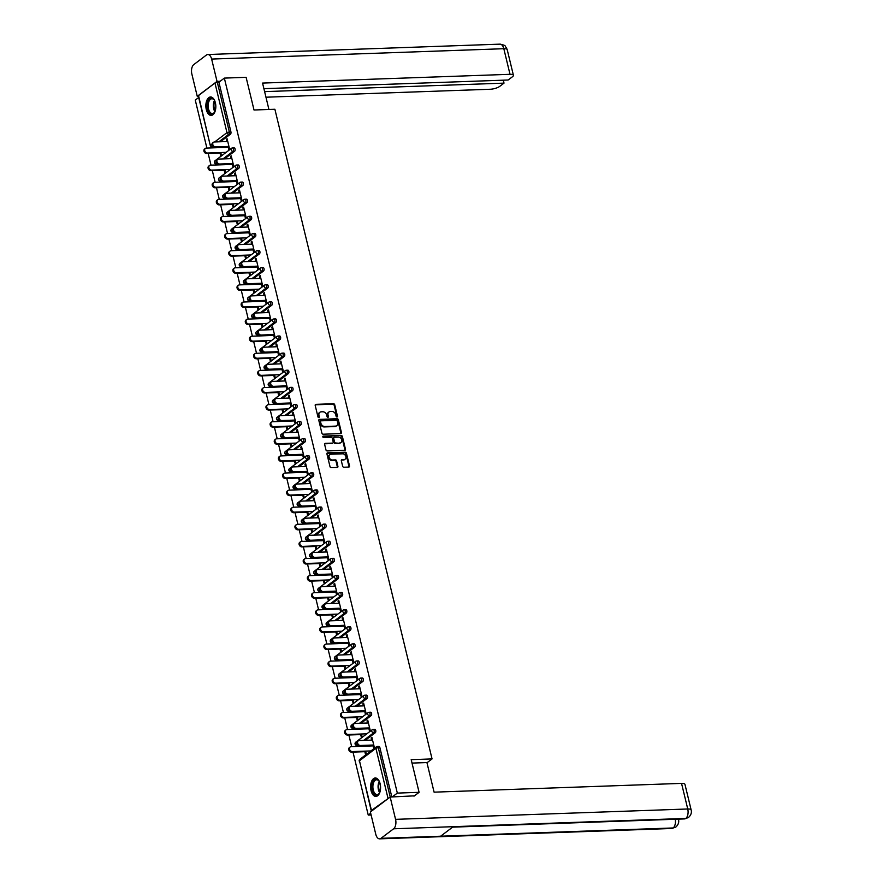 <?xml version="1.0" encoding="UTF-8"?>
<svg xmlns="http://www.w3.org/2000/svg" width="883" height="883" viewBox="0 0 883 883"><rect width="100%" height="100%" fill="white"/><g stroke="black" fill="none" stroke-linecap="round" stroke-linejoin="round"><path stroke-width="1.32" d="M336.986 416.986A0.817 0.64 52.9 0 0 337.483 416.202L334.712 404.767A1.159 0.916 52.9 0 0 333.476 403.73L315.926 404.348A1.159 0.916 52.9 0 0 315.209 405.463L317.968 416.897A0.817 0.64 52.9 0 0 319.337 416.842L318.984 415.363A3.709 2.925 52.9 0 1 319.867 412.295A3.709 2.925 52.9 0 1 321.269 411.809L322.736 411.765A3.709 2.925 52.9 0 1 326.688 415.098L327.041 416.577A0.817 0.64 52.9 0 0 328.41 416.522L328.057 415.043A3.709 2.925 52.9 0 1 328.94 411.975A3.709 2.925 52.9 0 1 330.341 411.489L331.809 411.445A3.709 2.925 52.9 0 1 335.761 414.767L336.114 416.257A0.817 0.64 52.9 0 0 336.986 416.986M336.909 416.975A0.817 0.64 52.9 0 0 336.898 416.644L334.138 405.209A1.159 0.916 52.9 0 0 332.902 404.171L315.341 404.789A1.159 0.916 52.9 0 0 315.253 404.8M318.763 417.626A0.817 0.64 52.9 0 0 318.763 417.284L318.984 415.363M327.836 417.306A0.817 0.64 52.9 0 0 327.825 416.964L328.057 415.043M380.131 783.773A9.216 4.978 -92 0 0 375.264 777.989A9.216 4.978 -92 0 0 371.059 790.638A9.216 4.978 -92 0 0 375.915 796.411A9.216 4.978 -92 0 0 380.131 783.773M215.375 102.759A9.216 4.978 -92 0 0 210.507 96.987A9.216 4.978 -92 0 0 206.302 109.624A9.216 4.978 -92 0 0 211.158 115.408A9.216 4.978 -92 0 0 215.375 102.759M342.637 466.191A1.159 0.916 52.9 0 0 343.873 467.228L348.807 467.052A1.159 0.916 52.9 0 0 349.513 465.948L346.445 453.244A1.159 0.916 52.9 0 0 345.209 452.206L327.648 452.824A1.159 0.916 52.9 0 0 326.931 453.939L330.01 466.632A1.159 0.916 52.9 0 0 331.246 467.681L337.196 467.471A1.159 0.916 52.9 0 0 337.913 466.356L336.6 460.926A1.159 0.916 52.9 0 0 335.363 459.877L332.405 459.988A3.102 2.439 52.9 0 1 329.359 457.913A3.102 2.439 52.9 0 1 329.845 454.635A3.102 2.439 52.9 0 1 331.015 454.226L342.571 453.818A3.102 2.439 52.9 0 1 345.628 455.893A3.102 2.439 52.9 0 1 345.143 459.171A3.102 2.439 52.9 0 1 343.962 459.579L342.041 459.646A1.159 0.916 52.9 0 0 341.324 460.76L342.637 466.191M224.348 78.101L246.114 77.329L254.017 110L274.889 109.26L432.052 758.916L411.191 759.656L419.094 792.327L397.328 793.1L224.348 78.101L218.907 82.207L217.317 82.274L229.337 131.931L230.927 131.876L218.907 82.207M340.706 433.586A1.159 0.916 52.9 0 0 341.423 432.482L338.344 419.778A1.159 0.916 52.9 0 0 337.118 418.741L319.558 419.359A1.159 0.916 52.9 0 0 318.84 420.474L321.909 433.167A1.159 0.916 52.9 0 0 323.145 434.215L340.706 433.586M342.394 436.511L345.474 449.215A1.159 0.916 52.9 0 1 344.756 450.319L327.196 450.948A1.159 0.916 52.9 0 1 325.959 449.9L324.646 444.469A1.159 0.916 52.9 0 1 325.363 443.354L332.483 443.111A1.159 0.916 52.9 0 0 333.2 441.997L332.328 438.387A1.159 0.916 52.9 0 0 331.092 437.35L323.675 437.615A0.817 0.64 52.9 0 1 323.31 436.103L341.158 435.474A1.159 0.916 52.9 0 1 342.394 436.511L341.82 436.953L344.889 449.657L345.474 449.215M426.975 762.757L432.052 758.916M198.498 95.419L210.275 145.452L198.267 95.783L214.955 82.98L217.317 82.274M198.675 97.505L195.264 100.077L206.876 148.057M371.114 814.976L368.244 815.075L353.001 752.106M419.094 792.327L413.972 796.19M397.328 793.1L392.207 796.963M389.8 797.316L371.467 810.417L371.677 811.013M370.694 813.221L368.244 815.075M351.677 746.632L348.862 734.998M347.549 729.524L344.734 717.901M343.41 712.426L340.595 700.793M339.271 695.329L336.456 683.696M335.132 678.221L332.317 666.599M330.993 661.124L328.178 649.491M326.853 644.016L324.039 632.394M322.714 626.919L319.911 615.285M318.586 609.811L315.772 598.188M314.447 592.714L311.633 581.08M310.308 575.606L307.494 563.983M306.169 558.509L303.355 546.875M302.03 541.411L299.216 529.778M297.891 524.303L295.077 512.681M293.752 507.206L290.949 495.573M289.624 490.098L286.809 478.476M285.485 473.001L282.67 461.368M281.346 455.893L278.531 444.27M277.207 438.796L274.392 427.162M273.068 421.688L270.253 410.065M268.929 404.591L266.114 392.957M264.801 387.494L261.986 375.86M260.662 370.385L257.847 358.763M256.523 353.288L253.708 341.655M252.383 336.18L249.569 324.558M248.244 319.083L245.43 307.45M244.105 301.975L241.291 290.352M239.966 284.878L237.163 273.244M235.838 267.77L233.024 256.147M231.699 250.673L228.885 239.039M227.56 233.576L224.746 221.942M223.421 216.467L220.607 204.834M219.282 199.37L216.467 187.737M215.143 182.262L212.328 170.64M211.004 165.165L208.2 153.532M227.207 139.271L226.324 139.304L227.086 138.73L229.602 149.15L228.84 149.724L228.057 146.457M220.033 153.112L220.695 155.872L221.456 155.309L220.783 152.538M226.324 139.304L226.865 141.523M374.469 729.457A1.777 0.96 88 0 1 374.8 729.336A1.777 0.96 88 0 1 375.739 730.44A1.777 0.96 88 0 1 375.264 732.747L365.231 740.329M378.597 746.565A1.777 0.96 88 0 1 378.939 746.433A1.777 0.96 88 0 1 379.867 747.548L378.277 747.603L390.242 797.029M391.831 796.974L379.867 747.548M230.927 131.876A1.777 0.96 88 0 1 230.452 134.172L220.419 141.755M360.706 734.579L361.368 737.338L362.129 736.775L361.456 734.016M367.538 723L366.997 720.771L367.747 720.208L370.275 730.616L369.513 731.19L368.73 727.923M366.191 695.252A1.777 0.96 88 0 1 366.522 695.131A1.777 0.96 88 0 1 367.46 696.234A1.777 0.96 88 0 1 366.986 698.541L356.953 706.124M352.427 700.374L353.101 703.144L353.851 702.57L353.189 699.811M359.26 688.795L358.719 686.566L359.48 686.003L361.997 696.411L361.235 696.985L360.452 693.729M357.913 661.047A1.777 0.96 88 0 1 358.244 660.925A1.777 0.96 88 0 1 359.182 662.04A1.777 0.96 88 0 1 358.708 664.336L348.686 671.919M344.149 666.168L344.823 668.939L345.573 668.365L344.911 665.605M350.981 654.59L350.452 652.36L351.202 651.797L353.719 662.206L352.968 662.78L352.174 659.524M349.635 626.842A1.777 0.96 88 0 1 349.977 626.72A1.777 0.96 88 0 1 350.915 627.835A1.777 0.96 88 0 1 350.43 630.131L340.408 637.714M335.882 631.974L336.544 634.734L337.306 634.16L336.633 631.4M342.714 620.385L342.174 618.166L342.924 617.592L345.452 628.001L344.69 628.575L343.906 625.319M341.368 592.648A1.777 0.96 88 0 1 341.699 592.515A1.777 0.96 88 0 1 342.637 593.63A1.777 0.96 88 0 1 342.163 595.937L332.129 603.508M327.604 597.769L328.277 600.528L329.028 599.954L328.366 597.195M334.436 586.18L333.895 583.961L334.657 583.387L337.174 593.806L336.412 594.369L335.628 591.113M333.09 558.442A1.777 0.96 88 0 1 333.421 558.31A1.777 0.96 88 0 1 334.359 559.425A1.777 0.96 88 0 1 333.884 561.731L323.862 569.303M319.326 563.564L319.999 566.323L320.75 565.749L320.087 562.99M326.158 551.974L325.617 549.756L326.379 549.182L328.895 559.601L328.145 560.164L327.35 556.908M324.812 524.237A1.777 0.96 88 0 1 325.154 524.105A1.777 0.96 88 0 1 326.081 525.219A1.777 0.96 88 0 1 325.606 527.526L315.584 535.098M311.059 529.359L311.721 532.118L312.483 531.544L311.809 528.785M317.88 517.769L317.35 515.551L318.101 514.977L320.628 525.396L319.867 525.97L319.083 522.703M316.544 490.032A1.777 0.96 88 0 1 316.876 489.899A1.777 0.96 88 0 1 317.814 491.014A1.777 0.96 88 0 1 317.339 493.321L307.306 500.893M302.781 495.153L303.443 497.913L304.205 497.339L303.531 494.579M309.613 483.564L309.072 481.345L309.834 480.771L312.35 491.191L311.589 491.765L310.805 488.498M308.266 455.827A1.777 0.96 88 0 1 308.597 455.694A1.777 0.96 88 0 1 309.536 456.809A1.777 0.96 88 0 1 309.061 459.116L299.039 466.699M294.503 460.948L295.176 463.707L295.926 463.145L295.264 460.374M301.335 449.359L300.794 447.14L301.556 446.566L304.072 456.986L303.322 457.56L302.527 454.292M299.988 421.621A1.777 0.96 88 0 1 300.33 421.5A1.777 0.96 88 0 1 301.258 422.604A1.777 0.96 88 0 1 300.783 424.911L290.761 432.493M286.235 426.743L286.898 429.502L287.659 428.939L286.986 426.169M293.057 415.165L292.527 412.935L293.277 412.361L295.794 422.78L295.043 423.354L294.249 420.087M291.721 387.416A1.777 0.96 88 0 1 292.052 387.295A1.777 0.96 88 0 1 292.99 388.399A1.777 0.96 88 0 1 292.516 390.705L282.483 398.288M277.957 392.538L278.62 395.308L279.381 394.734L278.708 391.975M284.79 380.959L284.249 378.73L284.999 378.167L287.527 388.575L286.765 389.149L285.982 385.893M283.443 353.211A1.777 0.96 88 0 1 283.774 353.09A1.777 0.96 88 0 1 284.712 354.204A1.777 0.96 88 0 1 284.238 356.5L274.205 364.083M269.679 358.332L270.353 361.103L271.103 360.529L270.441 357.77M276.511 346.754L275.971 344.525L276.732 343.962L279.249 354.37L278.487 354.944L277.704 351.688M275.165 319.006A1.777 0.96 88 0 1 275.496 318.884A1.777 0.96 88 0 1 276.434 319.999A1.777 0.96 88 0 1 275.96 322.295L265.938 329.878M261.401 324.138L262.074 326.898L262.825 326.324L262.163 323.564M268.233 312.549L267.704 310.33L268.454 309.756L270.971 320.165L270.22 320.739L269.425 317.483M266.887 284.812A1.777 0.96 88 0 1 267.229 284.679A1.777 0.96 88 0 1 268.156 285.794A1.777 0.96 88 0 1 267.681 288.101L257.659 295.673M253.134 289.933L253.796 292.692L254.558 292.118L253.885 289.359M259.966 278.344L259.425 276.125L260.176 275.551L262.704 285.96L261.942 286.534L261.158 283.277M258.62 250.606A1.777 0.96 88 0 1 258.951 250.474A1.777 0.96 88 0 1 259.889 251.589A1.777 0.96 88 0 1 259.414 253.896L249.381 261.467M244.856 255.728L245.529 258.487L246.28 257.913L245.617 255.154M251.688 244.138L251.147 241.92L251.909 241.346L254.425 251.765L253.664 252.328L252.88 249.072M250.342 216.401A1.777 0.96 88 0 1 250.673 216.269A1.777 0.96 88 0 1 251.611 217.384A1.777 0.96 88 0 1 251.136 219.69L241.114 227.262M236.578 221.523L237.251 224.282L238.002 223.708L237.339 220.949M243.41 209.933L242.869 207.715L243.631 207.141L246.147 217.56L245.397 218.123L244.602 214.867M242.063 182.196A1.777 0.96 88 0 1 242.406 182.064A1.777 0.96 88 0 1 243.333 183.178A1.777 0.96 88 0 1 242.858 185.485L232.836 193.057M228.311 187.317L228.973 190.077L229.735 189.503L229.061 186.743M235.132 175.728L234.602 173.51L235.353 172.936L237.869 183.355L237.119 183.929L236.335 180.662M233.796 147.991A1.777 0.96 88 0 1 234.127 147.858A1.777 0.96 88 0 1 235.066 148.973A1.777 0.96 88 0 1 234.591 151.28L224.558 158.863M231.004 158.631L230.463 156.412L231.214 155.838L233.741 166.247L232.98 166.821L232.196 163.565M224.172 170.22L224.834 172.98L225.595 172.406L224.922 169.646M237.924 165.088A1.777 0.96 88 0 1 238.267 164.966A1.777 0.96 88 0 1 239.205 166.081A1.777 0.96 88 0 1 238.73 168.377L228.697 175.96M239.271 192.836L238.741 190.607L239.492 190.044L242.008 200.452L241.258 201.026L240.463 197.77M232.439 204.414L233.112 207.185L233.874 206.611L233.2 203.852M246.202 199.293A1.777 0.96 88 0 1 246.545 199.172A1.777 0.96 88 0 1 247.472 200.286A1.777 0.96 88 0 1 246.997 202.582L236.975 210.165M247.549 227.041L247.008 224.812L247.77 224.249L250.286 234.657L249.536 235.231L248.741 231.975M240.717 238.62L241.39 241.39L242.141 240.816L241.478 238.057M254.481 233.498A1.777 0.96 88 0 1 254.812 233.377A1.777 0.96 88 0 1 255.75 234.481A1.777 0.96 88 0 1 255.275 236.787L245.242 244.37M255.827 261.247L255.286 259.017L256.037 258.443L258.564 268.862L257.803 269.436L257.019 266.169M248.995 272.825L249.657 275.584L250.419 275.021L249.746 272.251M262.759 267.704A1.777 0.96 88 0 1 263.09 267.582A1.777 0.96 88 0 1 264.028 268.686A1.777 0.96 88 0 1 263.553 270.993L253.52 278.575M264.094 295.441L263.564 293.222L264.315 292.648L266.832 303.068L266.081 303.642L265.286 300.375M257.273 307.03L257.935 309.79L258.697 309.227L258.024 306.456M271.026 301.909A1.777 0.96 88 0 1 271.368 301.776A1.777 0.96 88 0 1 272.295 302.891A1.777 0.96 88 0 1 271.821 305.198L261.798 312.781M272.372 329.646L271.832 327.427L272.593 326.853L275.11 337.273L274.359 337.847L273.564 334.58M265.54 341.235L266.213 343.995L266.964 343.421L266.302 340.661M279.304 336.114A1.777 0.96 88 0 1 279.635 335.981A1.777 0.96 88 0 1 280.573 337.096A1.777 0.96 88 0 1 280.099 339.403L270.077 346.975M280.651 363.851L280.11 361.633L280.871 361.059L283.388 371.478L282.626 372.041L281.843 368.785M273.818 375.441L274.492 378.2L275.242 377.626L274.58 374.867M287.582 370.319A1.777 0.96 88 0 1 287.913 370.187A1.777 0.96 88 0 1 288.851 371.301A1.777 0.96 88 0 1 288.377 373.608L278.344 381.18M288.918 398.056L288.388 395.838L289.138 395.264L291.666 405.683L290.904 406.246L290.121 402.99M282.096 409.646L282.759 412.405L283.52 411.831L282.847 409.072M295.849 404.524A1.777 0.96 88 0 1 296.191 404.392A1.777 0.96 88 0 1 297.118 405.507A1.777 0.96 88 0 1 296.644 407.814L286.622 415.385M297.196 432.262L296.655 430.043L297.416 429.469L299.933 439.877L299.182 440.451L298.388 437.195M290.364 443.851L291.037 446.61L291.787 446.036L291.125 443.277M304.127 438.73A1.777 0.96 88 0 1 304.458 438.597A1.777 0.96 88 0 1 305.397 439.712A1.777 0.96 88 0 1 304.922 442.019L294.9 449.59M305.474 466.467L304.933 464.248L305.695 463.674L308.211 474.083L307.45 474.657L306.666 471.401M298.642 478.056L299.315 480.816L300.065 480.242L299.403 477.482M312.405 472.924A1.777 0.96 88 0 1 312.737 472.802A1.777 0.96 88 0 1 313.675 473.917A1.777 0.96 88 0 1 313.2 476.213L303.167 483.796M313.752 500.672L313.211 498.442L313.962 497.88L316.489 508.288L315.728 508.862L314.944 505.606M306.92 512.25L307.582 515.021L308.344 514.447L307.67 511.687M320.672 507.129A1.777 0.96 88 0 1 321.015 507.008A1.777 0.96 88 0 1 321.953 508.122A1.777 0.96 88 0 1 321.478 510.418L311.445 518.001M322.019 534.877L321.489 532.648L322.24 532.085L324.756 542.493L324.006 543.067L323.211 539.811M315.187 546.456L315.86 549.226L316.622 548.652L315.948 545.893M328.951 541.334A1.777 0.96 88 0 1 329.293 541.213A1.777 0.96 88 0 1 330.22 542.317A1.777 0.96 88 0 1 329.745 544.623L319.723 552.206M330.297 569.082L329.756 566.853L330.518 566.279L333.034 576.698L332.284 577.272L331.489 574.005M323.465 580.661L324.138 583.42L324.889 582.857L324.227 580.087M337.229 575.539A1.777 0.96 88 0 1 337.56 575.418A1.777 0.96 88 0 1 338.498 576.522A1.777 0.96 88 0 1 338.023 578.829L327.99 586.411M338.575 603.277L338.034 601.058L338.785 600.484L341.313 610.904L340.551 611.477L339.767 608.21M331.743 614.866L332.405 617.625L333.167 617.062L332.494 614.292M345.507 609.745A1.777 0.96 88 0 1 345.838 609.623A1.777 0.96 88 0 1 346.776 610.727A1.777 0.96 88 0 1 346.302 613.034L336.268 620.617M346.842 637.482L346.313 635.263L347.063 634.689L349.58 645.109L348.829 645.683L348.034 642.416M340.021 649.071L340.683 651.831L341.445 651.257L340.772 648.497M353.774 643.95A1.777 0.96 88 0 1 354.116 643.817A1.777 0.96 88 0 1 355.043 644.932A1.777 0.96 88 0 1 354.569 647.239L344.547 654.811M355.121 671.687L354.58 669.469L355.341 668.895L357.858 679.314L357.107 679.888L356.313 676.621M348.288 683.276L348.962 686.036L349.712 685.462L349.05 682.702M362.052 678.155A1.777 0.96 88 0 1 362.383 678.023A1.777 0.96 88 0 1 363.321 679.137A1.777 0.96 88 0 1 362.847 681.444L352.825 689.016M363.399 705.892L362.858 703.674L363.619 703.1L366.136 713.519L365.374 714.082L364.591 710.826M356.566 717.482L357.24 720.241L357.99 719.667L357.328 716.908M370.33 712.36A1.777 0.96 88 0 1 370.661 712.228A1.777 0.96 88 0 1 371.6 713.343A1.777 0.96 88 0 1 371.125 715.649L361.092 723.221M371.666 740.097L371.136 737.879L371.886 737.305L374.414 747.724L373.652 748.287L372.869 745.031M364.845 751.687L365.507 754.446L366.268 753.872L365.595 751.113M230.463 156.412L231.346 156.379M234.602 173.51L235.485 173.476M238.741 190.607L239.624 190.585M242.869 207.715L243.763 207.682M247.008 224.812L247.902 224.79M251.147 241.92L252.03 241.887M255.286 259.017L256.169 258.984M259.425 276.125L260.308 276.092M263.564 293.222L264.447 293.189M267.704 310.33L268.587 310.297M271.832 327.427L272.726 327.394M275.971 344.525L276.865 344.502M280.11 361.633L280.993 361.6M284.249 378.73L285.132 378.708M288.388 395.838L289.271 395.805M292.527 412.935L293.41 412.902M296.655 430.043L297.549 430.01M300.794 447.14L301.688 447.107M304.933 464.248L305.827 464.215M309.072 481.345L309.955 481.312M313.211 498.442L314.094 498.42M317.35 515.551L318.233 515.517M321.489 532.648L322.372 532.626M325.617 549.756L326.511 549.723M329.756 566.853L330.65 566.82M333.895 583.961L334.778 583.928M338.034 601.058L338.917 601.025M342.174 618.166L343.057 618.133M346.313 635.263L347.196 635.23M350.452 652.36L351.335 652.338M354.58 669.469L355.474 669.435M358.719 686.566L359.613 686.544M362.858 703.674L363.741 703.641M366.997 720.771L367.88 720.738M371.136 737.879L372.019 737.846M328.664 412.218A3.709 2.925 52.9 0 0 328.355 412.416A3.709 2.925 52.9 0 0 327.472 415.485M319.591 412.538A3.709 2.925 52.9 0 0 319.282 412.736A3.709 2.925 52.9 0 0 318.399 415.805M340.794 433.586A1.159 0.916 52.9 0 0 340.838 432.924L337.77 420.22A1.159 0.916 52.9 0 0 336.533 419.182L318.973 419.8A1.159 0.916 52.9 0 0 318.884 419.811M337.273 421.014A0.817 0.64 52.9 0 0 336.401 420.286L320.993 420.827A0.817 0.64 52.9 0 0 320.496 421.61L320.871 423.167A3.709 2.925 52.9 0 0 324.823 426.5L335.363 426.125A3.709 2.925 52.9 0 0 336.765 425.65A3.709 2.925 52.9 0 0 337.648 422.571L337.273 421.014M320.408 421.268A0.817 0.64 52.9 0 0 319.911 422.052L320.496 421.61M336.456 425.838A3.709 2.925 52.9 0 1 336.18 426.081A3.709 2.925 52.9 0 1 334.778 426.566L324.238 426.942A3.709 2.925 52.9 0 1 320.286 423.608L319.911 422.052M344.845 450.319A1.159 0.916 52.9 0 0 344.889 449.657M332.571 443.1A1.159 0.916 52.9 0 1 331.898 443.542L324.778 443.796A1.159 0.916 52.9 0 0 324.69 443.807M322.803 436.544L341.158 435.474M339.867 442.847A3.102 2.439 52.9 0 0 341.048 442.438A3.102 2.439 52.9 0 0 341.522 439.16A3.102 2.439 52.9 0 0 338.476 437.085L334.403 437.228A1.159 0.916 52.9 0 0 333.686 438.343L334.558 441.953A1.159 0.916 52.9 0 0 335.794 442.99L339.293 443.288A3.102 2.439 52.9 0 0 340.463 442.88A3.102 2.439 52.9 0 0 340.728 442.637M333.73 437.681A1.159 0.916 52.9 0 0 333.112 438.785L333.686 438.343M339.293 443.288L335.22 443.432A1.159 0.916 52.9 0 1 333.984 442.383L333.112 438.785M341.82 436.953A1.159 0.916 52.9 0 0 340.584 435.915M344.834 459.37A3.102 2.439 52.9 0 1 344.558 459.613A3.102 2.439 52.9 0 1 343.388 460.021L341.456 460.087A1.159 0.916 52.9 0 0 341.368 460.087M329.569 454.877A3.102 2.439 52.9 0 0 329.26 455.076A3.102 2.439 52.9 0 0 328.774 458.354A3.102 2.439 52.9 0 0 331.82 460.429L332.405 459.988M337.284 467.46A1.159 0.916 52.9 0 0 337.328 466.798L336.015 461.368A1.159 0.916 52.9 0 0 334.778 460.319L331.82 460.429M348.895 467.052A1.159 0.916 52.9 0 0 348.94 466.39L345.86 453.685A1.159 0.916 52.9 0 0 344.624 452.648L327.074 453.266A1.159 0.916 52.9 0 0 326.975 453.277M207.56 153.013L206.799 153.587A2.66 2.097 -127.1 0 1 204.183 151.81A2.66 2.097 -127.1 0 1 204.602 148.995L205.353 148.421A2.66 2.097 52.9 0 0 204.944 151.236A2.66 2.097 52.9 0 0 207.56 153.013L226.136 152.351M227.483 147.329L206.357 148.079A2.66 2.097 52.9 0 0 205.353 148.421M206.799 153.587L220.916 153.079M227.748 141.501L214.448 141.964A2.66 2.097 52.9 0 0 213.443 142.318A2.66 2.097 52.9 0 0 213.024 145.121A2.66 2.097 52.9 0 0 215.64 146.898L214.889 147.472A2.66 2.097 -127.1 0 1 212.273 145.695A2.66 2.097 -127.1 0 1 212.682 142.88L213.443 142.318M228.189 146.997L214.889 147.472M228.94 146.423L215.64 146.898M215.309 110.651A7.98 4.305 88 0 1 214.613 112.174A7.98 4.305 88 0 1 209.746 113.167A7.98 4.305 88 0 1 207.339 105.033A7.98 4.305 88 0 1 209.867 98.753A7.98 4.305 88 0 1 214.183 99.956A7.98 4.305 88 0 1 214.977 101.435M214.337 100.187A7.384 3.985 -92 0 0 211.865 98.764A7.384 3.985 -92 0 0 208.156 105.099A7.384 3.985 -92 0 0 212.395 113.532A7.384 3.985 -92 0 0 214.746 111.942M211.114 97.031A9.161 4.945 -92 0 0 206.699 104.867A9.161 4.945 -92 0 0 211.754 115.32M380.065 791.665A7.98 4.305 88 0 1 379.37 793.188A7.98 4.305 88 0 1 373.884 793.442A7.98 4.305 88 0 1 372.869 782.25A7.98 4.305 88 0 1 378.895 780.903A7.98 4.305 88 0 1 378.928 780.969A7.98 4.305 88 0 1 379.734 782.437M379.083 781.201A7.384 3.985 -92 0 0 376.622 779.777A7.384 3.985 -92 0 0 373.034 784.81A7.384 3.985 -92 0 0 374.569 792.967A7.384 3.985 -92 0 0 377.14 794.534A7.384 3.985 -92 0 0 379.502 792.945M375.86 778.033A9.161 4.945 -92 0 0 371.588 784.446A9.161 4.945 -92 0 0 373.509 794.38A9.161 4.945 -92 0 0 376.511 796.334M268.929 109.47L262.549 83.079L510.01 74.304L503.818 48.708L211.633 59.073L217.03 81.379L220.154 81.269M265.971 97.207L490.231 89.249A7.086 2.119 166.4 0 0 499.679 86.402L504.016 83.134L264.613 91.622M211.633 59.073A7.263 3.929 -92 0 0 207.803 54.514A7.263 3.929 -92 0 0 206.423 55.033L193.807 64.569A7.263 3.929 -92 0 0 191.854 74.017L197.251 96.324L217.03 81.379M263.896 88.675L508.144 80.011L512.482 76.733A7.086 2.119 166.4 0 0 513.409 75.276A7.086 2.119 166.4 0 0 510.01 74.304M503.299 80.176L504.016 83.134M197.251 96.324L198.388 96.291M412.019 763.089L426.93 762.559L434.094 792.161L681.544 783.387A7.086 2.119 -13.6 0 1 684.954 784.358L691.146 809.954A7.086 2.119 -13.6 0 0 687.747 808.983L681.544 783.387M380.992 838.331L440.628 836.212L453.244 826.676L393.619 828.795L380.992 838.331A7.263 3.929 -92 0 1 379.624 838.85A7.263 3.929 -92 0 1 375.783 834.292L370.385 811.985L390.165 797.04L414.436 795.837M393.619 828.795A7.263 3.929 -92 0 0 395.562 819.347L390.165 797.04M452.615 827.15L684.446 818.927A7.263 3.929 -92 0 0 685.793 818.431L688.475 817.503C690.992 815.141 691.886 812.625 691.146 809.954M379.624 838.85L671.797 828.486A7.263 3.929 -92 0 0 673.177 827.967L675.892 827.018C678.354 824.656 679.226 822.15 678.486 819.512L678.398 819.137M211.688 170.11L210.938 170.684A2.66 2.097 -127.1 0 1 208.322 168.907A2.66 2.097 -127.1 0 1 208.741 166.092L209.492 165.529A2.66 2.097 52.9 0 0 209.083 168.344A2.66 2.097 52.9 0 0 211.688 170.11L230.275 169.459M231.622 164.426L210.496 165.176A2.66 2.097 52.9 0 0 209.492 165.529M210.938 170.684L225.055 170.187M215.827 187.218L215.077 187.792A2.66 2.097 -127.1 0 1 212.461 186.015A2.66 2.097 -127.1 0 1 212.869 183.2L213.631 182.626A2.66 2.097 52.9 0 0 213.211 185.441A2.66 2.097 52.9 0 0 215.827 187.218L234.414 186.556M235.75 181.534L214.635 182.284A2.66 2.097 52.9 0 0 213.631 182.626M215.077 187.792L229.194 187.284M219.966 204.315L219.216 204.889A2.66 2.097 -127.1 0 1 216.6 203.112A2.66 2.097 -127.1 0 1 217.008 200.298L217.77 199.735A2.66 2.097 52.9 0 0 217.35 202.538A2.66 2.097 52.9 0 0 219.966 204.315L238.553 203.653M239.889 198.631L218.774 199.381A2.66 2.097 52.9 0 0 217.77 199.735M219.216 204.889L233.333 204.392M224.105 221.423L223.344 221.986A2.66 2.097 -127.1 0 1 220.739 220.22A2.66 2.097 -127.1 0 1 221.147 217.406L221.909 216.832A2.66 2.097 52.9 0 0 221.49 219.646A2.66 2.097 52.9 0 0 224.105 221.423L242.693 220.761M244.028 215.739L222.913 216.49A2.66 2.097 52.9 0 0 221.909 216.832M223.344 221.986L237.472 221.49M228.244 238.52L227.483 239.094A2.66 2.097 -127.1 0 1 224.878 237.317A2.66 2.097 -127.1 0 1 225.286 234.503L226.037 233.929A2.66 2.097 52.9 0 0 225.629 236.743A2.66 2.097 52.9 0 0 228.244 238.52L246.821 237.858M248.167 232.836L227.052 233.587A2.66 2.097 52.9 0 0 226.037 233.929M227.483 239.094L241.611 238.598M231.887 158.598L218.587 159.072A2.66 2.097 52.9 0 0 217.582 159.415A2.66 2.097 52.9 0 0 217.163 162.229A2.66 2.097 52.9 0 0 219.779 164.006L219.017 164.569A2.66 2.097 -127.1 0 1 216.412 162.803A2.66 2.097 -127.1 0 1 216.821 159.989L217.582 159.415M232.328 164.106L219.017 164.569M233.079 163.532L219.779 164.006M236.026 175.695L222.726 176.17A2.66 2.097 52.9 0 0 221.71 176.512A2.66 2.097 52.9 0 0 221.302 179.326A2.66 2.097 52.9 0 0 223.918 181.103L223.156 181.677A2.66 2.097 -127.1 0 1 220.551 179.9A2.66 2.097 -127.1 0 1 220.96 177.086L221.71 176.512M236.456 181.203L223.156 181.677M237.218 180.629L223.918 181.103M240.165 192.803L226.854 193.278A2.66 2.097 52.9 0 0 225.849 193.62A2.66 2.097 52.9 0 0 225.441 196.434A2.66 2.097 52.9 0 0 228.057 198.211L227.295 198.774A2.66 2.097 -127.1 0 1 224.679 197.008A2.66 2.097 -127.1 0 1 225.099 194.194L225.849 193.62M240.595 198.311L227.295 198.774M241.357 197.737L228.057 198.211M244.293 209.9L230.993 210.375A2.66 2.097 52.9 0 0 229.988 210.717A2.66 2.097 52.9 0 0 229.58 213.531A2.66 2.097 52.9 0 0 232.185 215.309L231.434 215.882A2.66 2.097 -127.1 0 1 228.818 214.105A2.66 2.097 -127.1 0 1 229.238 211.291L229.988 210.717M244.734 215.408L231.434 215.882M245.496 214.834L232.185 215.309M248.432 227.008L235.132 227.483A2.66 2.097 52.9 0 0 234.127 227.825A2.66 2.097 52.9 0 0 233.719 230.64A2.66 2.097 52.9 0 0 236.324 232.406L235.573 232.98A2.66 2.097 -127.1 0 1 232.957 231.203A2.66 2.097 -127.1 0 1 233.377 228.399L234.127 227.825M248.874 232.505L235.573 232.98M249.624 231.942L236.324 232.406M232.384 255.629L231.622 256.191A2.66 2.097 -127.1 0 1 229.006 254.425A2.66 2.097 -127.1 0 1 229.425 251.611L230.176 251.037A2.66 2.097 52.9 0 0 229.768 253.851A2.66 2.097 52.9 0 0 232.384 255.629L250.96 254.966M252.306 249.944L231.18 250.695A2.66 2.097 52.9 0 0 230.176 251.037M231.622 256.191L245.739 255.695M252.571 244.105L239.271 244.58A2.66 2.097 52.9 0 0 238.267 244.922A2.66 2.097 52.9 0 0 237.847 247.737A2.66 2.097 52.9 0 0 240.463 249.514L239.712 250.088A2.66 2.097 -127.1 0 1 237.097 248.311A2.66 2.097 -127.1 0 1 237.505 245.496L238.267 244.922M253.013 249.613L239.712 250.088M253.763 249.039L240.463 249.514M236.512 272.726L235.761 273.3A2.66 2.097 -127.1 0 1 233.145 271.522A2.66 2.097 -127.1 0 1 233.565 268.708L234.315 268.134A2.66 2.097 52.9 0 0 233.907 270.949A2.66 2.097 52.9 0 0 236.512 272.726L255.099 272.063M256.445 267.041L235.319 267.792A2.66 2.097 52.9 0 0 234.315 268.134M235.761 273.3L249.878 272.792M256.71 261.213L243.41 261.677A2.66 2.097 52.9 0 0 242.406 262.03A2.66 2.097 52.9 0 0 241.986 264.845A2.66 2.097 52.9 0 0 244.602 266.611L243.851 267.185A2.66 2.097 -127.1 0 1 241.236 265.408A2.66 2.097 -127.1 0 1 241.644 262.593L242.406 262.03M257.152 266.71L243.851 267.185M257.902 266.147L244.602 266.611M240.651 289.823L239.9 290.397A2.66 2.097 -127.1 0 1 237.284 288.62A2.66 2.097 -127.1 0 1 237.704 285.816L238.454 285.242A2.66 2.097 52.9 0 0 238.046 288.057A2.66 2.097 52.9 0 0 240.651 289.823L259.238 289.171M260.584 284.149L239.459 284.889A2.66 2.097 52.9 0 0 238.454 285.242M239.9 290.397L254.017 289.9M260.849 278.311L247.549 278.785A2.66 2.097 52.9 0 0 246.545 279.127A2.66 2.097 52.9 0 0 246.125 281.942A2.66 2.097 52.9 0 0 248.741 283.719L247.98 284.293A2.66 2.097 -127.1 0 1 245.375 282.516A2.66 2.097 -127.1 0 1 245.783 279.701L246.545 279.127M261.28 283.818L247.98 284.293M262.041 283.244L248.741 283.719M244.79 306.931L244.039 307.505A2.66 2.097 -127.1 0 1 241.423 305.728A2.66 2.097 -127.1 0 1 241.832 302.913L242.593 302.339A2.66 2.097 52.9 0 0 242.174 305.154A2.66 2.097 52.9 0 0 244.79 306.931L263.377 306.269M264.712 301.246L243.598 301.997A2.66 2.097 52.9 0 0 242.593 302.339M244.039 307.505L258.156 306.997M264.988 295.419L251.688 295.882A2.66 2.097 52.9 0 0 250.673 296.235A2.66 2.097 52.9 0 0 250.264 299.039A2.66 2.097 52.9 0 0 252.88 300.816L252.119 301.39A2.66 2.097 -127.1 0 1 249.503 299.613A2.66 2.097 -127.1 0 1 249.922 296.798L250.673 296.235M265.419 300.915L252.119 301.39M266.18 300.352L252.88 300.816M248.929 324.028L248.178 324.602A2.66 2.097 -127.1 0 1 245.562 322.825A2.66 2.097 -127.1 0 1 245.971 320.01L246.732 319.447A2.66 2.097 52.9 0 0 246.313 322.262A2.66 2.097 52.9 0 0 248.929 324.028L267.516 323.377M268.851 318.355L247.737 319.094A2.66 2.097 52.9 0 0 246.732 319.447M248.178 324.602L262.295 324.105M269.127 312.516L255.816 312.99A2.66 2.097 52.9 0 0 254.812 313.333A2.66 2.097 52.9 0 0 254.403 316.147A2.66 2.097 52.9 0 0 257.019 317.924L256.258 318.487A2.66 2.097 -127.1 0 1 253.642 316.721A2.66 2.097 -127.1 0 1 254.061 313.906L254.812 313.333M269.558 318.023L256.258 318.487M270.319 317.45L257.019 317.924M253.068 341.136L252.306 341.71A2.66 2.097 -127.1 0 1 249.701 339.933A2.66 2.097 -127.1 0 1 250.11 337.118L250.871 336.544A2.66 2.097 52.9 0 0 250.452 339.359A2.66 2.097 52.9 0 0 253.068 341.136L271.655 340.474M272.99 335.452L251.876 336.202A2.66 2.097 52.9 0 0 250.871 336.544M252.306 341.71L266.434 341.202M273.255 329.613L259.955 330.087A2.66 2.097 52.9 0 0 258.951 330.43A2.66 2.097 52.9 0 0 258.542 333.244A2.66 2.097 52.9 0 0 261.147 335.021L260.397 335.595A2.66 2.097 -127.1 0 1 257.781 333.818A2.66 2.097 -127.1 0 1 258.2 331.004L258.951 330.43M273.697 335.121L260.397 335.595M274.458 334.547L261.147 335.021M257.207 358.233L256.445 358.807A2.66 2.097 -127.1 0 1 253.829 357.03A2.66 2.097 -127.1 0 1 254.249 354.215L254.999 353.653A2.66 2.097 52.9 0 0 254.591 356.456A2.66 2.097 52.9 0 0 257.207 358.233L275.783 357.571M277.13 352.549L256.015 353.299A2.66 2.097 52.9 0 0 254.999 353.653M256.445 358.807L270.562 358.31M277.394 346.721L264.094 347.196A2.66 2.097 52.9 0 0 263.09 347.538A2.66 2.097 52.9 0 0 262.681 350.352A2.66 2.097 52.9 0 0 265.286 352.129L264.536 352.692A2.66 2.097 -127.1 0 1 261.92 350.926A2.66 2.097 -127.1 0 1 262.328 348.112L263.09 347.538M277.836 352.229L264.536 352.692M278.587 351.655L265.286 352.129M261.346 375.341L260.584 375.904A2.66 2.097 -127.1 0 1 257.968 374.138A2.66 2.097 -127.1 0 1 258.388 371.324L259.138 370.75A2.66 2.097 52.9 0 0 258.73 373.564A2.66 2.097 52.9 0 0 261.346 375.341L279.922 374.679M281.269 369.657L260.143 370.407A2.66 2.097 52.9 0 0 259.138 370.75M260.584 375.904L274.701 375.407M281.534 363.818L268.233 364.293A2.66 2.097 52.9 0 0 267.229 364.635A2.66 2.097 52.9 0 0 266.809 367.449A2.66 2.097 52.9 0 0 269.425 369.226L268.675 369.8A2.66 2.097 -127.1 0 1 266.059 368.023A2.66 2.097 -127.1 0 1 266.467 365.209L267.229 364.635M281.975 369.326L268.675 369.8M282.726 368.752L269.425 369.226M265.474 392.438L264.723 393.012A2.66 2.097 -127.1 0 1 262.108 391.235A2.66 2.097 -127.1 0 1 262.527 388.421L263.277 387.847A2.66 2.097 52.9 0 0 262.869 390.661A2.66 2.097 52.9 0 0 265.474 392.438L284.061 391.776M285.408 386.754L264.282 387.505A2.66 2.097 52.9 0 0 263.277 387.847M264.723 393.012L278.84 392.516M285.673 380.926L272.372 381.401A2.66 2.097 52.9 0 0 271.368 381.743A2.66 2.097 52.9 0 0 270.949 384.558A2.66 2.097 52.9 0 0 273.564 386.324L272.803 386.897A2.66 2.097 -127.1 0 1 270.198 385.12A2.66 2.097 -127.1 0 1 270.606 382.317L271.368 381.743M286.114 386.434L272.803 386.897M286.865 385.86L273.564 386.324M269.613 409.546L268.862 410.109A2.66 2.097 -127.1 0 1 266.247 408.343A2.66 2.097 -127.1 0 1 266.655 405.529L267.417 404.955A2.66 2.097 52.9 0 0 267.008 407.769A2.66 2.097 52.9 0 0 269.613 409.546L288.2 408.884M289.536 403.862L268.421 404.613A2.66 2.097 52.9 0 0 267.417 404.955M268.862 410.109L282.979 409.613M289.812 398.023L276.511 398.498A2.66 2.097 52.9 0 0 275.507 398.84A2.66 2.097 52.9 0 0 275.088 401.655A2.66 2.097 52.9 0 0 277.704 403.432L276.942 404.006A2.66 2.097 -127.1 0 1 274.337 402.229A2.66 2.097 -127.1 0 1 274.745 399.414L275.507 398.84M290.242 403.531L276.942 404.006M291.004 402.957L277.704 403.432M273.752 426.644L273.002 427.217A2.66 2.097 -127.1 0 1 270.386 425.44A2.66 2.097 -127.1 0 1 270.794 422.626L271.556 422.052A2.66 2.097 52.9 0 0 271.136 424.866A2.66 2.097 52.9 0 0 273.752 426.644L292.339 425.981M293.675 420.959L272.56 421.71A2.66 2.097 52.9 0 0 271.556 422.052M273.002 427.217L287.118 426.71M293.951 415.131L280.651 415.595A2.66 2.097 52.9 0 0 279.635 415.948A2.66 2.097 52.9 0 0 279.227 418.763A2.66 2.097 52.9 0 0 281.843 420.529L281.081 421.103A2.66 2.097 -127.1 0 1 278.465 419.326A2.66 2.097 -127.1 0 1 278.885 416.511L279.635 415.948M294.381 420.628L281.081 421.103M295.143 420.065L281.843 420.529M277.891 443.741L277.13 444.315A2.66 2.097 -127.1 0 1 274.525 442.538A2.66 2.097 -127.1 0 1 274.933 439.734L275.695 439.16A2.66 2.097 52.9 0 0 275.275 441.975A2.66 2.097 52.9 0 0 277.891 443.741L296.478 443.089M297.814 438.067L276.699 438.807A2.66 2.097 52.9 0 0 275.695 439.16M277.13 444.315L291.258 443.818M298.09 432.229L284.779 432.703A2.66 2.097 52.9 0 0 283.774 433.045A2.66 2.097 52.9 0 0 283.366 435.86A2.66 2.097 52.9 0 0 285.982 437.637L285.22 438.211A2.66 2.097 -127.1 0 1 282.604 436.434A2.66 2.097 -127.1 0 1 283.024 433.619L283.774 433.045M298.52 437.736L285.22 438.211M299.282 437.162L285.982 437.637M282.03 460.849L281.269 461.423A2.66 2.097 -127.1 0 1 278.664 459.646A2.66 2.097 -127.1 0 1 279.072 456.831L279.834 456.257A2.66 2.097 52.9 0 0 279.414 459.072A2.66 2.097 52.9 0 0 282.03 460.849L300.617 460.186M301.953 455.164L280.838 455.915A2.66 2.097 52.9 0 0 279.834 456.257M281.269 461.423L295.397 460.915M302.218 449.337L288.918 449.8A2.66 2.097 52.9 0 0 287.913 450.153A2.66 2.097 52.9 0 0 287.505 452.968A2.66 2.097 52.9 0 0 290.11 454.734L289.359 455.308A2.66 2.097 -127.1 0 1 286.743 453.531A2.66 2.097 -127.1 0 1 287.163 450.716L287.913 450.153M302.659 454.833L289.359 455.308M303.41 454.27L290.11 454.734M286.169 477.946L285.408 478.52A2.66 2.097 -127.1 0 1 282.792 476.743A2.66 2.097 -127.1 0 1 283.211 473.928L283.962 473.365A2.66 2.097 52.9 0 0 283.553 476.18A2.66 2.097 52.9 0 0 286.169 477.946L304.745 477.295M306.092 472.273L284.977 473.012A2.66 2.097 52.9 0 0 283.962 473.365M285.408 478.52L299.525 478.023M306.357 466.434L293.057 466.908A2.66 2.097 52.9 0 0 292.052 467.25A2.66 2.097 52.9 0 0 291.633 470.065A2.66 2.097 52.9 0 0 294.249 471.842L293.498 472.405A2.66 2.097 -127.1 0 1 290.882 470.639A2.66 2.097 -127.1 0 1 291.291 467.824L292.052 467.25M306.798 471.941L293.498 472.405M307.549 471.367L294.249 471.842M290.308 495.054L289.547 495.628A2.66 2.097 -127.1 0 1 286.931 493.851A2.66 2.097 -127.1 0 1 287.35 491.036L288.101 490.462A2.66 2.097 52.9 0 0 287.692 493.277A2.66 2.097 52.9 0 0 290.308 495.054L308.884 494.392M310.231 489.37L289.105 490.12A2.66 2.097 52.9 0 0 288.101 490.462M289.547 495.628L303.664 495.12M310.496 483.531L297.196 484.005A2.66 2.097 52.9 0 0 296.191 484.348A2.66 2.097 52.9 0 0 295.772 487.162A2.66 2.097 52.9 0 0 298.388 488.939L297.637 489.513A2.66 2.097 -127.1 0 1 295.021 487.736A2.66 2.097 -127.1 0 1 295.43 484.922L296.191 484.348M310.937 489.039L297.637 489.513M311.688 488.465L298.388 488.939M294.436 512.151L293.686 512.725A2.66 2.097 -127.1 0 1 291.07 510.948A2.66 2.097 -127.1 0 1 291.489 508.133L292.24 507.57A2.66 2.097 52.9 0 0 291.832 510.374A2.66 2.097 52.9 0 0 294.436 512.151L313.024 511.5M314.37 506.467L293.244 507.217A2.66 2.097 52.9 0 0 292.24 507.57M293.686 512.725L307.803 512.228M314.635 500.639L301.335 501.114A2.66 2.097 52.9 0 0 300.33 501.456A2.66 2.097 52.9 0 0 299.911 504.27A2.66 2.097 52.9 0 0 302.527 506.047L301.765 506.61A2.66 2.097 -127.1 0 1 299.16 504.844A2.66 2.097 -127.1 0 1 299.569 502.03L300.33 501.456M315.076 506.147L301.765 506.61M315.827 505.573L302.527 506.047M298.575 529.259L297.825 529.822A2.66 2.097 -127.1 0 1 295.209 528.056A2.66 2.097 -127.1 0 1 295.617 525.242L296.379 524.668A2.66 2.097 52.9 0 0 295.96 527.482A2.66 2.097 52.9 0 0 298.575 529.259L317.163 528.597M318.498 523.575L297.383 524.325A2.66 2.097 52.9 0 0 296.379 524.668M297.825 529.822L311.942 529.325M318.774 517.736L305.474 518.211A2.66 2.097 52.9 0 0 304.458 518.553A2.66 2.097 52.9 0 0 304.05 521.367A2.66 2.097 52.9 0 0 306.666 523.144L305.904 523.718A2.66 2.097 -127.1 0 1 303.299 521.941A2.66 2.097 -127.1 0 1 303.708 519.127L304.458 518.553M319.204 523.244L305.904 523.718M319.966 522.67L306.666 523.144M302.714 546.356L301.964 546.93A2.66 2.097 -127.1 0 1 299.348 545.153A2.66 2.097 -127.1 0 1 299.756 542.339L300.518 541.765A2.66 2.097 52.9 0 0 300.099 544.579A2.66 2.097 52.9 0 0 302.714 546.356L321.302 545.694M322.637 540.672L301.522 541.422A2.66 2.097 52.9 0 0 300.518 541.765M301.964 546.93L316.081 546.434M322.913 534.844L309.613 535.319A2.66 2.097 52.9 0 0 308.597 535.661A2.66 2.097 52.9 0 0 308.189 538.475A2.66 2.097 52.9 0 0 310.805 540.241L310.043 540.815A2.66 2.097 -127.1 0 1 307.427 539.049A2.66 2.097 -127.1 0 1 307.847 536.235L308.597 535.661M323.344 540.352L310.043 540.815M324.105 539.778L310.805 540.241M306.854 563.464L306.092 564.027A2.66 2.097 -127.1 0 1 303.487 562.261A2.66 2.097 -127.1 0 1 303.895 559.447L304.657 558.873A2.66 2.097 52.9 0 0 304.238 561.687A2.66 2.097 52.9 0 0 306.854 563.464L325.441 562.802M326.776 557.78L305.661 558.531A2.66 2.097 52.9 0 0 304.657 558.873M306.092 564.027L320.22 563.531M327.041 551.941L313.741 552.416A2.66 2.097 52.9 0 0 312.737 552.758A2.66 2.097 52.9 0 0 312.328 555.573A2.66 2.097 52.9 0 0 314.933 557.35L314.182 557.924A2.66 2.097 -127.1 0 1 311.567 556.147A2.66 2.097 -127.1 0 1 311.986 553.332L312.737 552.758M327.483 557.449L314.182 557.924M328.244 556.875L314.933 557.35M310.993 580.561L310.231 581.135A2.66 2.097 -127.1 0 1 307.626 579.358A2.66 2.097 -127.1 0 1 308.035 576.544L308.785 575.97A2.66 2.097 52.9 0 0 308.377 578.784A2.66 2.097 52.9 0 0 310.993 580.561L329.58 579.899M330.915 574.877L309.801 575.628A2.66 2.097 52.9 0 0 308.785 575.97M310.231 581.135L324.359 580.628M331.18 569.049L317.88 569.513A2.66 2.097 52.9 0 0 316.876 569.866A2.66 2.097 52.9 0 0 316.467 572.681A2.66 2.097 52.9 0 0 319.072 574.447L318.321 575.021A2.66 2.097 -127.1 0 1 315.706 573.244A2.66 2.097 -127.1 0 1 316.125 570.44L316.876 569.866M331.622 574.546L318.321 575.021M332.372 573.983L319.072 574.447M315.132 597.659L314.37 598.232A2.66 2.097 -127.1 0 1 311.754 596.455A2.66 2.097 -127.1 0 1 312.174 593.652L312.924 593.078A2.66 2.097 52.9 0 0 312.516 595.893A2.66 2.097 52.9 0 0 315.132 597.659L333.708 597.007M335.054 591.985L313.94 592.736A2.66 2.097 52.9 0 0 312.924 593.078M314.37 598.232L328.487 597.736M335.319 586.146L322.019 586.621A2.66 2.097 52.9 0 0 321.015 586.963A2.66 2.097 52.9 0 0 320.595 589.778A2.66 2.097 52.9 0 0 323.211 591.555L322.461 592.129A2.66 2.097 -127.1 0 1 319.845 590.352A2.66 2.097 -127.1 0 1 320.253 587.537L321.015 586.963M335.761 591.654L322.461 592.129M336.511 591.08L323.211 591.555M319.26 614.767L318.509 615.341A2.66 2.097 -127.1 0 1 315.893 613.564A2.66 2.097 -127.1 0 1 316.313 610.749L317.063 610.175A2.66 2.097 52.9 0 0 316.655 612.99A2.66 2.097 52.9 0 0 319.26 614.767L337.847 614.104M339.193 609.082L318.068 609.833A2.66 2.097 52.9 0 0 317.063 610.175M318.509 615.341L332.626 614.833M339.458 603.255L326.158 603.718A2.66 2.097 52.9 0 0 325.154 604.071A2.66 2.097 52.9 0 0 324.734 606.886A2.66 2.097 52.9 0 0 327.35 608.652L326.6 609.226A2.66 2.097 -127.1 0 1 323.984 607.449A2.66 2.097 -127.1 0 1 324.392 604.634L325.154 604.071M339.9 608.751L326.6 609.226M340.65 608.188L327.35 608.652M323.399 631.864L322.648 632.438A2.66 2.097 -127.1 0 1 320.032 630.661A2.66 2.097 -127.1 0 1 320.452 627.846L321.202 627.283A2.66 2.097 52.9 0 0 320.794 630.098A2.66 2.097 52.9 0 0 323.399 631.864L341.986 631.213M343.332 626.19L322.207 626.93A2.66 2.097 52.9 0 0 321.202 627.283M322.648 632.438L336.765 631.941M343.597 620.352L330.297 620.826A2.66 2.097 52.9 0 0 329.293 621.168A2.66 2.097 52.9 0 0 328.873 623.983A2.66 2.097 52.9 0 0 331.489 625.76L330.728 626.323A2.66 2.097 -127.1 0 1 328.123 624.557A2.66 2.097 -127.1 0 1 328.531 621.742L329.293 621.168M344.028 625.859L330.728 626.323M344.789 625.285L331.489 625.76M327.538 648.972L326.787 649.546A2.66 2.097 -127.1 0 1 324.171 647.769A2.66 2.097 -127.1 0 1 324.58 644.954L325.341 644.38A2.66 2.097 52.9 0 0 324.922 647.195A2.66 2.097 52.9 0 0 327.538 648.972L346.125 648.31M347.461 643.288L326.346 644.038A2.66 2.097 52.9 0 0 325.341 644.38M326.787 649.546L340.904 649.038M347.736 637.449L334.436 637.923A2.66 2.097 52.9 0 0 333.421 638.277A2.66 2.097 52.9 0 0 333.012 641.08A2.66 2.097 52.9 0 0 335.628 642.857L334.867 643.431A2.66 2.097 -127.1 0 1 332.251 641.654A2.66 2.097 -127.1 0 1 332.67 638.839L333.421 638.277M348.167 642.956L334.867 643.431M348.928 642.383L335.628 642.857M331.677 666.069L330.926 666.643A2.66 2.097 -127.1 0 1 328.31 664.866A2.66 2.097 -127.1 0 1 328.719 662.051L329.48 661.488A2.66 2.097 52.9 0 0 329.061 664.292A2.66 2.097 52.9 0 0 331.677 666.069L350.264 665.418M351.6 660.385L330.485 661.135A2.66 2.097 52.9 0 0 329.48 661.488M330.926 666.643L345.043 666.146M351.875 654.557L338.564 655.031A2.66 2.097 52.9 0 0 337.56 655.374A2.66 2.097 52.9 0 0 337.151 658.188A2.66 2.097 52.9 0 0 339.767 659.965L339.006 660.528A2.66 2.097 -127.1 0 1 336.39 658.762A2.66 2.097 -127.1 0 1 336.809 655.948L337.56 655.374M352.306 660.065L339.006 660.528M353.068 659.491L339.767 659.965M335.816 683.177L335.054 683.74A2.66 2.097 -127.1 0 1 332.45 681.974A2.66 2.097 -127.1 0 1 332.858 679.159L333.619 678.585A2.66 2.097 52.9 0 0 333.2 681.4A2.66 2.097 52.9 0 0 335.816 683.177L354.403 682.515M355.739 677.493L334.624 678.243A2.66 2.097 52.9 0 0 333.619 678.585M335.054 683.74L349.182 683.243M356.004 671.654L342.703 672.129A2.66 2.097 52.9 0 0 341.699 672.471A2.66 2.097 52.9 0 0 341.291 675.285A2.66 2.097 52.9 0 0 343.895 677.062L343.145 677.636A2.66 2.097 -127.1 0 1 340.529 675.859A2.66 2.097 -127.1 0 1 340.948 673.045L341.699 672.471M356.445 677.162L343.145 677.636M357.207 676.588L343.895 677.062M339.955 700.274L339.193 700.848A2.66 2.097 -127.1 0 1 336.578 699.071A2.66 2.097 -127.1 0 1 336.997 696.257L337.748 695.683A2.66 2.097 52.9 0 0 337.339 698.497A2.66 2.097 52.9 0 0 339.955 700.274L358.531 699.612M359.878 694.59L338.763 695.34A2.66 2.097 52.9 0 0 337.748 695.683M339.193 700.848L353.31 700.351M360.143 688.762L346.842 689.237A2.66 2.097 52.9 0 0 345.838 689.579A2.66 2.097 52.9 0 0 345.43 692.393A2.66 2.097 52.9 0 0 348.034 694.159L347.284 694.733A2.66 2.097 -127.1 0 1 344.668 692.967A2.66 2.097 -127.1 0 1 345.076 690.153L345.838 689.579M360.584 694.27L347.284 694.733M361.335 693.696L348.034 694.159M344.094 717.382L343.332 717.945A2.66 2.097 -127.1 0 1 340.717 716.179A2.66 2.097 -127.1 0 1 341.136 713.365L341.887 712.791A2.66 2.097 52.9 0 0 341.478 715.605A2.66 2.097 52.9 0 0 344.094 717.382L362.67 716.72M364.017 711.698L342.891 712.449A2.66 2.097 52.9 0 0 341.887 712.791M343.332 717.945L357.449 717.449M364.282 705.859L350.981 706.334A2.66 2.097 52.9 0 0 349.977 706.676A2.66 2.097 52.9 0 0 349.558 709.49A2.66 2.097 52.9 0 0 352.174 711.268L351.423 711.841A2.66 2.097 -127.1 0 1 348.807 710.064A2.66 2.097 -127.1 0 1 349.215 707.25L349.977 706.676M364.723 711.367L351.423 711.841M365.474 710.793L352.174 711.268M348.222 734.479L347.472 735.053A2.66 2.097 -127.1 0 1 344.856 733.276A2.66 2.097 -127.1 0 1 345.275 730.462L346.026 729.888A2.66 2.097 52.9 0 0 345.617 732.702A2.66 2.097 52.9 0 0 348.222 734.479L366.809 733.817M368.156 728.795L347.03 729.546A2.66 2.097 52.9 0 0 346.026 729.888M347.472 735.053L361.589 734.546M368.421 722.967L355.121 723.431A2.66 2.097 52.9 0 0 354.116 723.784A2.66 2.097 52.9 0 0 353.697 726.599A2.66 2.097 52.9 0 0 356.313 728.365L355.551 728.939A2.66 2.097 -127.1 0 1 352.946 727.162A2.66 2.097 -127.1 0 1 353.355 724.358L354.116 723.784M368.862 728.464L355.551 728.939M369.613 727.901L356.313 728.365M352.361 751.576L351.611 752.15A2.66 2.097 -127.1 0 1 348.995 750.373A2.66 2.097 -127.1 0 1 349.403 747.57L350.165 746.996A2.66 2.097 52.9 0 0 349.756 749.81A2.66 2.097 52.9 0 0 352.361 751.576L370.948 750.925M372.284 745.903L351.169 746.654A2.66 2.097 52.9 0 0 350.165 746.996M351.611 752.15L365.728 751.654M372.56 740.064L359.26 740.539A2.66 2.097 52.9 0 0 358.255 740.881A2.66 2.097 52.9 0 0 357.836 743.696A2.66 2.097 52.9 0 0 360.452 745.473L359.69 746.047A2.66 2.097 -127.1 0 1 357.085 744.27A2.66 2.097 -127.1 0 1 357.494 741.455L358.255 740.881M372.99 745.572L359.69 746.047M373.752 744.998L360.452 745.473M336.898 416.644L337.483 416.202M318.763 417.284L319.337 416.842M327.825 416.964L328.41 416.522M212.737 146.412L212.395 146.677A1.777 1.391 52.9 0 1 210.507 145.088L212.03 143.94M214.646 141.964L226.975 132.638L214.955 82.98M230.452 134.172L228.863 134.238A1.777 1.391 52.9 0 1 226.975 132.638L229.337 131.931A1.777 0.96 88 0 1 228.863 134.238L218.829 141.81M387.935 797.978L375.915 748.309L359.458 760.76L371.467 810.417M378.939 746.433L377.35 746.488A1.777 0.96 -92 0 1 378.277 747.603L375.915 748.309A1.777 1.391 -127.1 0 1 376.346 746.852L359.878 759.292A1.777 1.391 -127.1 0 0 359.458 760.76L371.235 810.782M213.079 146.766L212.063 146.799A1.777 0.96 -92 0 0 212.395 146.677L212.958 146.655M234.591 151.28L233.002 151.335A1.777 0.96 88 0 0 233.476 149.028A1.777 0.96 -92 0 0 232.538 147.925A1.777 0.96 -92 0 0 232.207 148.046A1.777 1.391 -127.1 0 0 231.534 148.278L215.066 160.717A1.777 1.777 0 0 0 216.203 163.907A1.777 0.96 -92 0 0 216.534 163.774L217.097 163.752M222.969 158.918L233.002 151.335A1.777 1.391 52.9 0 1 231.114 149.746A1.777 1.391 -127.1 0 1 231.534 148.278A1.777 1.777 0 0 1 232.538 147.925L234.127 147.858M216.876 163.521L216.534 163.774A1.777 1.391 52.9 0 1 214.646 162.185A1.777 1.391 -127.1 0 1 215.066 160.717M238.73 168.377L237.13 168.432L227.108 176.015M242.858 185.485L241.269 185.54L231.247 193.123M246.997 202.582L245.408 202.637L235.386 210.22M251.136 219.69L249.547 219.746L239.525 227.317M255.275 236.787L253.686 236.843L243.653 244.425M259.414 253.896L257.825 253.951L247.792 261.523M263.553 270.993L261.964 271.048L251.931 278.631M267.681 288.101L266.092 288.156L256.07 295.728M271.821 305.198L270.231 305.253L260.209 312.836M275.96 322.295L274.37 322.361L264.348 329.933M280.099 339.403L278.509 339.458L268.487 347.041M284.238 356.5L282.648 356.555L272.615 364.138M288.377 373.608L286.787 373.664L276.754 381.235M292.516 390.705L290.926 390.761L280.893 398.343M296.644 407.814L295.054 407.869L285.032 415.44M300.783 424.911L299.194 424.966L289.171 432.549M304.922 442.019L303.333 442.074L293.311 449.646M309.061 459.116L307.472 459.171L297.439 466.754M313.2 476.213L311.611 476.279L301.578 483.851M317.339 493.321L315.75 493.376L305.717 500.959M321.478 510.418L319.878 510.473L309.856 518.056M325.606 527.526L324.017 527.581L313.995 535.153M329.745 544.623L328.156 544.679L318.134 552.261M333.884 561.731L332.295 561.787L322.273 569.358M338.023 578.829L336.434 578.884L326.401 586.467M342.163 595.937L340.573 595.992L330.54 603.564M346.302 613.034L344.712 613.089L334.679 620.672M350.43 630.131L348.84 630.197L338.818 637.769M354.569 647.239L352.979 647.294L342.957 654.877M358.708 664.336L357.118 664.391L347.096 671.974M362.847 681.444L361.257 681.499L351.235 689.071M366.986 698.541L365.396 698.596L355.363 706.179M371.125 715.649L369.536 715.705L359.502 723.276M375.264 732.747L373.675 732.802L363.641 740.384M238.267 164.966L236.677 165.022A1.777 1.777 0 0 0 235.673 165.375A1.777 1.391 -127.1 0 0 235.242 166.843A1.777 1.391 52.9 0 0 237.13 168.432A1.777 0.96 88 0 0 237.604 166.136A1.777 0.96 -92 0 0 236.677 165.022A1.777 0.96 -92 0 0 236.335 165.154A1.777 1.391 -127.1 0 0 235.673 165.375L219.205 177.825A1.777 1.777 0 0 0 220.342 181.004A1.777 0.96 -92 0 0 220.673 180.883A1.777 1.391 52.9 0 1 218.785 179.282A1.777 1.391 -127.1 0 1 219.205 177.825M242.406 182.064L240.816 182.119A1.777 1.777 0 0 0 239.801 182.483A1.777 1.391 -127.1 0 0 239.381 183.951A1.777 1.391 52.9 0 0 241.269 185.54A1.777 0.96 88 0 0 241.743 183.234A1.777 0.96 -92 0 0 240.816 182.119A1.777 0.96 -92 0 0 240.474 182.251A1.777 1.391 -127.1 0 0 239.801 182.483L223.344 194.922A1.777 1.777 0 0 0 224.481 198.112A1.777 0.96 -92 0 0 224.812 197.98A1.777 1.391 52.9 0 1 222.924 196.39A1.777 1.391 -127.1 0 1 223.344 194.922M246.545 199.172L244.944 199.227A1.777 1.777 0 0 0 243.94 199.58A1.777 1.391 -127.1 0 0 243.52 201.048A1.777 1.391 52.9 0 0 245.408 202.637A1.777 0.96 88 0 0 245.882 200.342A1.777 0.96 -92 0 0 244.944 199.227A1.777 0.96 -92 0 0 244.613 199.348A1.777 1.391 -127.1 0 0 243.94 199.58L227.483 212.019A1.777 1.777 0 0 0 228.609 215.209A1.777 0.96 -92 0 0 228.951 215.088A1.777 1.391 52.9 0 1 227.063 213.487A1.777 1.391 -127.1 0 1 227.483 212.019M250.673 216.269L249.083 216.324A1.777 1.777 0 0 0 248.079 216.688A1.777 1.391 -127.1 0 0 247.659 218.156A1.777 1.391 52.9 0 0 249.547 219.746A1.777 0.96 88 0 0 250.021 217.439A1.777 0.96 -92 0 0 249.083 216.324A1.777 0.96 -92 0 0 248.752 216.456A1.777 1.391 -127.1 0 0 248.079 216.688L231.622 229.127A1.777 1.777 0 0 0 232.748 232.317A1.777 0.96 -92 0 0 233.09 232.185A1.777 1.391 52.9 0 1 231.191 230.595A1.777 1.391 -127.1 0 1 231.622 229.127M254.812 233.377L253.222 233.432A1.777 1.777 0 0 0 252.218 233.785A1.777 1.391 -127.1 0 0 251.798 235.253A1.777 1.391 52.9 0 0 253.686 236.843A1.777 0.96 88 0 0 254.161 234.547A1.777 0.96 -92 0 0 253.222 233.432A1.777 0.96 -92 0 0 252.891 233.553A1.777 1.391 -127.1 0 0 252.218 233.785L235.761 246.225A1.777 1.777 0 0 0 236.887 249.414A1.777 0.96 -92 0 0 237.218 249.282A1.777 1.391 52.9 0 1 235.331 247.693A1.777 1.391 -127.1 0 1 235.761 246.225M258.951 250.474L257.361 250.529A1.777 1.777 0 0 0 256.357 250.893A1.777 1.391 -127.1 0 0 255.938 252.361A1.777 1.391 52.9 0 0 257.825 253.951A1.777 0.96 88 0 0 258.3 251.644A1.777 0.96 -92 0 0 257.361 250.529A1.777 0.96 -92 0 0 257.03 250.662A1.777 1.391 -127.1 0 0 256.357 250.893L239.889 263.333A1.777 1.777 0 0 0 241.026 266.511A1.777 0.96 -92 0 0 241.357 266.39A1.777 1.391 52.9 0 1 239.47 264.801A1.777 1.391 -127.1 0 1 239.889 263.333M263.09 267.582L261.5 267.637A1.777 1.777 0 0 0 260.496 267.99A1.777 1.391 -127.1 0 0 260.066 269.458A1.777 1.391 52.9 0 0 261.964 271.048A1.777 0.96 88 0 0 262.439 268.741A1.777 0.96 -92 0 0 261.5 267.637A1.777 0.96 -92 0 0 261.158 267.759A1.777 1.391 -127.1 0 0 260.496 267.99L244.028 280.43A1.777 1.777 0 0 0 245.165 283.62A1.777 0.96 -92 0 0 245.496 283.487A1.777 1.391 52.9 0 1 243.609 281.898A1.777 1.391 -127.1 0 1 244.028 280.43M267.229 284.679L265.64 284.734A1.777 1.777 0 0 0 264.635 285.099A1.777 1.391 -127.1 0 0 264.205 286.556A1.777 1.391 52.9 0 0 266.092 288.156A1.777 0.96 88 0 0 266.567 285.849A1.777 0.96 -92 0 0 265.64 284.734A1.777 0.96 -92 0 0 265.297 284.867A1.777 1.391 -127.1 0 0 264.635 285.099L248.167 297.538A1.777 1.777 0 0 0 249.304 300.717A1.777 0.96 -92 0 0 249.635 300.595A1.777 1.391 52.9 0 1 247.748 299.006A1.777 1.391 -127.1 0 1 248.167 297.538M271.368 301.776L269.779 301.843A1.777 1.777 0 0 0 268.763 302.196A1.777 1.391 -127.1 0 0 268.344 303.664A1.777 1.391 52.9 0 0 270.231 305.253A1.777 0.96 88 0 0 270.706 302.946A1.777 0.96 -92 0 0 269.779 301.843A1.777 0.96 -92 0 0 269.436 301.964A1.777 1.391 -127.1 0 0 268.763 302.196L252.306 314.635A1.777 1.777 0 0 0 253.432 317.825A1.777 0.96 -92 0 0 253.774 317.692A1.777 1.391 52.9 0 1 251.887 316.103A1.777 1.391 -127.1 0 1 252.306 314.635M275.496 318.884L273.907 318.94A1.777 1.777 0 0 0 272.902 319.293A1.777 1.391 -127.1 0 0 272.483 320.761A1.777 1.391 52.9 0 0 274.37 322.361A1.777 0.96 88 0 0 274.845 320.054A1.777 0.96 -92 0 0 273.907 318.94A1.777 0.96 -92 0 0 273.575 319.072A1.777 1.391 -127.1 0 0 272.902 319.293L256.445 331.743A1.777 1.777 0 0 0 257.571 334.922A1.777 0.96 -92 0 0 257.913 334.8A1.777 1.391 52.9 0 1 256.026 333.211A1.777 1.391 -127.1 0 1 256.445 331.743M279.635 335.981L278.046 336.037A1.777 1.777 0 0 0 277.041 336.401A1.777 1.391 -127.1 0 0 276.622 337.869A1.777 1.391 52.9 0 0 278.509 339.458A1.777 0.96 88 0 0 278.984 337.151A1.777 0.96 -92 0 0 278.046 336.037A1.777 0.96 -92 0 0 277.715 336.169A1.777 1.391 -127.1 0 0 277.041 336.401L260.584 348.84A1.777 1.777 0 0 0 261.71 352.03A1.777 0.96 -92 0 0 262.052 351.898A1.777 1.391 52.9 0 1 260.154 350.308A1.777 1.391 -127.1 0 1 260.584 348.84M283.774 353.09L282.185 353.145A1.777 1.777 0 0 0 281.18 353.498A1.777 1.391 -127.1 0 0 280.761 354.966A1.777 1.391 52.9 0 0 282.648 356.555A1.777 0.96 88 0 0 283.123 354.26A1.777 0.96 -92 0 0 282.185 353.145A1.777 0.96 -92 0 0 281.854 353.266A1.777 1.391 -127.1 0 0 281.18 353.498L264.723 365.937A1.777 1.777 0 0 0 265.849 369.127A1.777 0.96 -92 0 0 266.18 369.006A1.777 1.391 52.9 0 1 264.293 367.405A1.777 1.391 -127.1 0 1 264.723 365.937M287.913 370.187L286.324 370.242A1.777 1.777 0 0 0 285.319 370.606A1.777 1.391 -127.1 0 0 284.9 372.074A1.777 1.391 52.9 0 0 286.787 373.664A1.777 0.96 88 0 0 287.262 371.357A1.777 0.96 -92 0 0 286.324 370.242A1.777 0.96 -92 0 0 285.993 370.374A1.777 1.391 -127.1 0 0 285.319 370.606L268.851 383.045A1.777 1.777 0 0 0 269.988 386.235A1.777 0.96 -92 0 0 270.319 386.103A1.777 1.391 52.9 0 1 268.432 384.513A1.777 1.391 -127.1 0 1 268.851 383.045M292.052 387.295L290.463 387.35A1.777 1.777 0 0 0 289.458 387.703A1.777 1.391 -127.1 0 0 289.028 389.171A1.777 1.391 52.9 0 0 290.926 390.761A1.777 0.96 88 0 0 291.401 388.465A1.777 0.96 -92 0 0 290.463 387.35A1.777 0.96 -92 0 0 290.121 387.471A1.777 1.391 -127.1 0 0 289.458 387.703L272.99 400.142A1.777 1.777 0 0 0 274.127 403.332A1.777 0.96 -92 0 0 274.458 403.2A1.777 1.391 52.9 0 1 272.571 401.61A1.777 1.391 -127.1 0 1 272.99 400.142M296.191 404.392L294.602 404.447A1.777 1.777 0 0 0 293.598 404.811A1.777 1.391 -127.1 0 0 293.167 406.279A1.777 1.391 52.9 0 0 295.054 407.869A1.777 0.96 88 0 0 295.529 405.562A1.777 0.96 -92 0 0 294.602 404.447A1.777 0.96 -92 0 0 294.26 404.58A1.777 1.391 -127.1 0 0 293.598 404.811L277.13 417.251A1.777 1.777 0 0 0 278.266 420.429A1.777 0.96 -92 0 0 278.598 420.308A1.777 1.391 52.9 0 1 276.71 418.719A1.777 1.391 -127.1 0 1 277.13 417.251M300.33 421.5L298.73 421.555A1.777 1.777 0 0 0 297.726 421.908A1.777 1.391 -127.1 0 0 297.306 423.376A1.777 1.391 52.9 0 0 299.194 424.966A1.777 0.96 88 0 0 299.668 422.659A1.777 0.96 -92 0 0 298.73 421.555A1.777 0.96 -92 0 0 298.399 421.677A1.777 1.391 -127.1 0 0 297.726 421.908L281.269 434.348A1.777 1.777 0 0 0 282.394 437.538A1.777 0.96 -92 0 0 282.737 437.405A1.777 1.391 52.9 0 1 280.849 435.816A1.777 1.391 -127.1 0 1 281.269 434.348M304.458 438.597L302.869 438.652A1.777 1.777 0 0 0 301.865 439.017A1.777 1.391 -127.1 0 0 301.445 440.474A1.777 1.391 52.9 0 0 303.333 442.074A1.777 0.96 88 0 0 303.807 439.767A1.777 0.96 -92 0 0 302.869 438.652A1.777 0.96 -92 0 0 302.538 438.785A1.777 1.391 -127.1 0 0 301.865 439.017L285.408 451.456A1.777 1.777 0 0 0 286.534 454.635A1.777 0.96 -92 0 0 286.876 454.513A1.777 1.391 52.9 0 1 284.988 452.924A1.777 1.391 -127.1 0 1 285.408 451.456M308.597 455.694L307.008 455.76A1.777 1.777 0 0 0 306.004 456.114A1.777 1.391 -127.1 0 0 305.584 457.582A1.777 1.391 52.9 0 0 307.472 459.171A1.777 0.96 88 0 0 307.946 456.864A1.777 0.96 -92 0 0 307.008 455.76A1.777 0.96 -92 0 0 306.677 455.882A1.777 1.391 -127.1 0 0 306.004 456.114L289.547 468.553A1.777 1.777 0 0 0 290.673 471.743A1.777 0.96 -92 0 0 291.004 471.61A1.777 1.391 52.9 0 1 289.116 470.021A1.777 1.391 -127.1 0 1 289.547 468.553M312.737 472.802L311.147 472.858A1.777 1.777 0 0 0 310.143 473.211A1.777 1.391 -127.1 0 0 309.723 474.679A1.777 1.391 52.9 0 0 311.611 476.279A1.777 0.96 88 0 0 312.085 473.972A1.777 0.96 -92 0 0 311.147 472.858A1.777 0.96 -92 0 0 310.816 472.99A1.777 1.391 -127.1 0 0 310.143 473.211L293.675 485.661A1.777 1.777 0 0 0 294.812 488.84A1.777 0.96 -92 0 0 295.143 488.718A1.777 1.391 52.9 0 1 293.255 487.129A1.777 1.391 -127.1 0 1 293.675 485.661M316.876 489.899L315.286 489.955A1.777 1.777 0 0 0 314.282 490.319A1.777 1.391 -127.1 0 0 313.862 491.787A1.777 1.391 52.9 0 0 315.75 493.376A1.777 0.96 88 0 0 316.224 491.069A1.777 0.96 -92 0 0 315.286 489.955A1.777 0.96 -92 0 0 314.955 490.087A1.777 1.391 -127.1 0 0 314.282 490.319L297.814 502.758A1.777 1.777 0 0 0 298.951 505.948A1.777 0.96 -92 0 0 299.282 505.816A1.777 1.391 52.9 0 1 297.394 504.226A1.777 1.391 -127.1 0 1 297.814 502.758M321.015 507.008L319.425 507.063A1.777 1.777 0 0 0 318.421 507.416A1.777 1.391 -127.1 0 0 317.99 508.884A1.777 1.391 52.9 0 0 319.878 510.473A1.777 0.96 88 0 0 320.352 508.178A1.777 0.96 -92 0 0 319.425 507.063A1.777 0.96 -92 0 0 319.083 507.184A1.777 1.391 -127.1 0 0 318.421 507.416L301.953 519.866A1.777 1.777 0 0 0 303.09 523.045A1.777 0.96 -92 0 0 303.421 522.924A1.777 1.391 52.9 0 1 301.533 521.323A1.777 1.391 -127.1 0 1 301.953 519.866M325.154 524.105L323.564 524.16A1.777 1.777 0 0 0 322.549 524.524A1.777 1.391 -127.1 0 0 322.129 525.992A1.777 1.391 52.9 0 0 324.017 527.581A1.777 0.96 88 0 0 324.491 525.275A1.777 0.96 -92 0 0 323.564 524.16A1.777 0.96 -92 0 0 323.222 524.292A1.777 1.391 -127.1 0 0 322.549 524.524L306.092 536.963A1.777 1.777 0 0 0 307.229 540.153A1.777 0.96 -92 0 0 307.56 540.021A1.777 1.391 52.9 0 1 305.673 538.431A1.777 1.391 -127.1 0 1 306.092 536.963M329.293 541.213L327.692 541.268A1.777 1.777 0 0 0 326.688 541.621A1.777 1.391 -127.1 0 0 326.269 543.089A1.777 1.391 52.9 0 0 328.156 544.679A1.777 0.96 88 0 0 328.631 542.383A1.777 0.96 -92 0 0 327.692 541.268A1.777 0.96 -92 0 0 327.361 541.389A1.777 1.391 -127.1 0 0 326.688 541.621L310.231 554.06A1.777 1.777 0 0 0 311.357 557.25A1.777 0.96 -92 0 0 311.699 557.118A1.777 1.391 52.9 0 1 309.812 555.528A1.777 1.391 -127.1 0 1 310.231 554.06M333.421 558.31L331.831 558.365A1.777 1.777 0 0 0 330.827 558.729A1.777 1.391 -127.1 0 0 330.408 560.197A1.777 1.391 52.9 0 0 332.295 561.787A1.777 0.96 88 0 0 332.77 559.48A1.777 0.96 -92 0 0 331.831 558.365A1.777 0.96 -92 0 0 331.5 558.498A1.777 1.391 -127.1 0 0 330.827 558.729L314.37 571.169A1.777 1.777 0 0 0 315.496 574.347A1.777 0.96 -92 0 0 315.838 574.226A1.777 1.391 52.9 0 1 313.94 572.637A1.777 1.391 -127.1 0 1 314.37 571.169M337.56 575.418L335.97 575.473A1.777 1.777 0 0 0 334.966 575.826A1.777 1.391 -127.1 0 0 334.547 577.294A1.777 1.391 52.9 0 0 336.434 578.884A1.777 0.96 88 0 0 336.909 576.577A1.777 0.96 -92 0 0 335.97 575.473A1.777 0.96 -92 0 0 335.639 575.595A1.777 1.391 -127.1 0 0 334.966 575.826L318.509 588.266A1.777 1.777 0 0 0 319.635 591.455A1.777 0.96 -92 0 0 319.966 591.323A1.777 1.391 52.9 0 1 318.079 589.734A1.777 1.391 -127.1 0 1 318.509 588.266M341.699 592.515L340.11 592.57A1.777 1.777 0 0 0 339.105 592.935A1.777 1.391 -127.1 0 0 338.686 594.391A1.777 1.391 52.9 0 0 340.573 595.992A1.777 0.96 88 0 0 341.048 593.685A1.777 0.96 -92 0 0 340.11 592.57A1.777 0.96 -92 0 0 339.778 592.703A1.777 1.391 -127.1 0 0 339.105 592.935L322.637 605.374A1.777 1.777 0 0 0 323.774 608.553A1.777 0.96 -92 0 0 324.105 608.431A1.777 1.391 52.9 0 1 322.218 606.842A1.777 1.391 -127.1 0 1 322.637 605.374M345.838 609.623L344.249 609.678A1.777 1.777 0 0 0 343.244 610.032A1.777 1.391 -127.1 0 0 342.814 611.5A1.777 1.391 52.9 0 0 344.712 613.089A1.777 0.96 88 0 0 345.187 610.782A1.777 0.96 -92 0 0 344.249 609.678A1.777 0.96 -92 0 0 343.906 609.8A1.777 1.391 -127.1 0 0 343.244 610.032L326.776 622.471A1.777 1.777 0 0 0 327.913 625.661A1.777 0.96 -92 0 0 328.244 625.528A1.777 1.391 52.9 0 1 326.357 623.939A1.777 1.391 -127.1 0 1 326.776 622.471M349.977 626.72L348.388 626.775A1.777 1.777 0 0 0 347.383 627.129A1.777 1.391 -127.1 0 0 346.953 628.597A1.777 1.391 52.9 0 0 348.84 630.197A1.777 0.96 88 0 0 349.315 627.89A1.777 0.96 -92 0 0 348.388 626.775A1.777 0.96 -92 0 0 348.045 626.908A1.777 1.391 -127.1 0 0 347.383 627.129L330.915 639.579A1.777 1.777 0 0 0 332.052 642.758A1.777 0.96 -92 0 0 332.383 642.636A1.777 1.391 52.9 0 1 330.496 641.047A1.777 1.391 -127.1 0 1 330.915 639.579M354.116 643.817L352.527 643.884A1.777 1.777 0 0 0 351.511 644.237A1.777 1.391 -127.1 0 0 351.092 645.705A1.777 1.391 52.9 0 0 352.979 647.294A1.777 0.96 88 0 0 353.454 644.987A1.777 0.96 -92 0 0 352.527 643.884A1.777 0.96 -92 0 0 352.185 644.005A1.777 1.391 -127.1 0 0 351.511 644.237L335.054 656.676A1.777 1.777 0 0 0 336.18 659.866A1.777 0.96 -92 0 0 336.522 659.733A1.777 1.391 52.9 0 1 334.635 658.144A1.777 1.391 -127.1 0 1 335.054 656.676M358.244 660.925L356.655 660.981A1.777 1.777 0 0 0 355.65 661.334A1.777 1.391 -127.1 0 0 355.231 662.802A1.777 1.391 52.9 0 0 357.118 664.391A1.777 0.96 88 0 0 357.593 662.095A1.777 0.96 -92 0 0 356.655 660.981A1.777 0.96 -92 0 0 356.324 661.102A1.777 1.391 -127.1 0 0 355.65 661.334L339.193 673.784A1.777 1.777 0 0 0 340.319 676.963A1.777 0.96 -92 0 0 340.661 676.842A1.777 1.391 52.9 0 1 338.774 675.241A1.777 1.391 -127.1 0 1 339.193 673.784M362.383 678.023L360.794 678.078A1.777 1.777 0 0 0 359.789 678.442A1.777 1.391 -127.1 0 0 359.37 679.91A1.777 1.391 52.9 0 0 361.257 681.499A1.777 0.96 88 0 0 361.732 679.193A1.777 0.96 -92 0 0 360.794 678.078A1.777 0.96 -92 0 0 360.463 678.21A1.777 1.391 -127.1 0 0 359.789 678.442L343.332 690.881A1.777 1.777 0 0 0 344.458 694.071A1.777 0.96 -92 0 0 344.8 693.939A1.777 1.391 52.9 0 1 342.902 692.349A1.777 1.391 -127.1 0 1 343.332 690.881M366.522 695.131L364.933 695.186A1.777 1.777 0 0 0 363.928 695.539A1.777 1.391 -127.1 0 0 363.509 697.007A1.777 1.391 52.9 0 0 365.396 698.596A1.777 0.96 88 0 0 365.871 696.301A1.777 0.96 -92 0 0 364.933 695.186A1.777 0.96 -92 0 0 364.602 695.307A1.777 1.391 -127.1 0 0 363.928 695.539L347.472 707.978A1.777 1.777 0 0 0 348.597 711.168A1.777 0.96 -92 0 0 348.928 711.047A1.777 1.391 52.9 0 1 347.041 709.446A1.777 1.391 -127.1 0 1 347.472 707.978M370.661 712.228L369.072 712.283A1.777 1.777 0 0 0 368.068 712.647A1.777 1.391 -127.1 0 0 367.648 714.115A1.777 1.391 52.9 0 0 369.536 715.705A1.777 0.96 88 0 0 370.01 713.398A1.777 0.96 -92 0 0 369.072 712.283A1.777 0.96 -92 0 0 368.741 712.415A1.777 1.391 -127.1 0 0 368.068 712.647L351.6 725.086A1.777 1.777 0 0 0 352.736 728.265A1.777 0.96 -92 0 0 353.068 728.144A1.777 1.391 52.9 0 1 351.18 726.554A1.777 1.391 -127.1 0 1 351.6 725.086M374.8 729.336L373.211 729.391A1.777 1.777 0 0 0 372.207 729.744A1.777 1.391 -127.1 0 0 371.776 731.212A1.777 1.391 52.9 0 0 373.675 732.802A1.777 0.96 88 0 0 374.149 730.495A1.777 0.96 -92 0 0 373.211 729.391A1.777 0.96 -92 0 0 372.869 729.513A1.777 1.391 -127.1 0 0 372.207 729.744L355.739 742.184A1.777 1.777 0 0 0 356.875 745.373A1.777 0.96 -92 0 0 357.207 745.241A1.777 1.391 52.9 0 1 355.319 743.652A1.777 1.391 -127.1 0 1 355.739 742.184M377.35 746.488A1.777 0.96 -92 0 0 377.008 746.621A1.777 1.391 -127.1 0 0 376.346 746.852A1.777 1.777 0 0 1 377.35 746.488M315.341 404.789L315.926 404.348M332.902 404.171L333.476 403.73M334.138 405.209L334.712 404.767M318.973 419.8L319.558 419.359M336.533 419.182L337.118 418.741M337.77 420.22L338.344 419.778M340.838 432.924L341.423 432.482M320.286 423.608L320.871 423.167M324.238 426.942L324.823 426.5M334.778 426.566L335.363 426.125M324.778 443.796L325.363 443.354M331.898 443.542L332.483 443.111M333.984 442.383L334.558 441.953M335.22 443.432L335.794 442.99M341.456 460.087L342.041 459.646M343.388 460.021L343.962 459.579M334.778 460.319L335.363 459.877M336.015 461.368L336.6 460.926M337.328 466.798L337.913 466.356M327.074 453.266L327.648 452.824M344.624 452.648L345.209 452.206M345.86 453.685L346.445 453.244M348.94 466.39L349.513 465.948M214.9 111.644A7.384 3.985 88 0 1 213.333 104.922A7.384 3.985 88 0 1 214.503 100.463M214.834 101.103A7.141 3.863 -92 0 0 213.951 104.934A7.141 3.863 -92 0 0 215.187 110.982M379.657 792.658A7.384 3.985 88 0 1 379.26 781.477M379.591 782.117A7.141 3.863 -92 0 0 379.944 791.996M513.409 75.276L507.217 49.68A7.086 2.119 -13.6 0 0 503.818 48.708A7.263 3.929 -92 0 0 499.977 44.15L207.803 54.514M395.562 819.347L687.747 808.983A7.263 3.929 -92 0 1 685.793 818.431L453.244 826.676M675.241 819.247A7.263 3.929 -92 0 1 673.177 827.967L440.628 836.212M210.275 145.452A1.777 1.777 0 0 0 212.063 146.799M217.218 163.863L216.203 163.907M221.357 180.971L220.342 181.004M225.496 198.068L224.481 198.112M229.635 215.176L228.609 215.209M233.774 232.273L232.748 232.317M237.902 249.381L236.887 249.414M242.041 266.478L241.026 266.511M246.18 283.586L245.165 283.62M250.319 300.684L249.304 300.717M254.459 317.781L253.432 317.825M258.598 334.889L257.571 334.922M262.726 351.986L261.71 352.03M266.865 369.094L265.849 369.127M271.004 386.191L269.988 386.235M275.143 403.299L274.127 403.332M279.282 420.396L278.266 420.429M283.421 437.504L282.394 437.538M287.56 454.602L286.534 454.635M291.688 471.699L290.673 471.743M295.827 488.807L294.812 488.84M299.966 505.904L298.951 505.948M304.105 523.012L303.09 523.045M308.244 540.109L307.229 540.153M312.383 557.217L311.357 557.25M316.522 574.314L315.496 574.347M320.65 591.422L319.635 591.455M324.789 608.519L323.774 608.553M328.929 625.628L327.913 625.661M333.068 642.725L332.052 642.758M337.207 659.822L336.18 659.866M341.346 676.93L340.319 676.963M345.474 694.027L344.458 694.071M349.613 711.135L348.597 711.168M353.752 728.232L352.736 728.265M357.891 745.34L356.875 745.373M359.878 759.292A1.777 1.777 0 0 0 359.226 761.124M328.355 412.416L328.94 411.975M319.282 412.736L319.867 412.295M320.099 421.379L320.684 420.937M336.18 426.081L336.765 425.65M332.339 443.398L332.924 442.957M340.463 442.88L341.048 442.438M333.388 437.825L333.962 437.383M344.558 459.613L345.143 459.171M329.26 455.076L329.845 454.635M507.217 49.68L506.279 47.483C504.37 46.269 507.35 45.662 499.977 44.15M688.431 817.537L684.446 818.927M675.848 827.051L671.797 828.486"/></g></svg>
